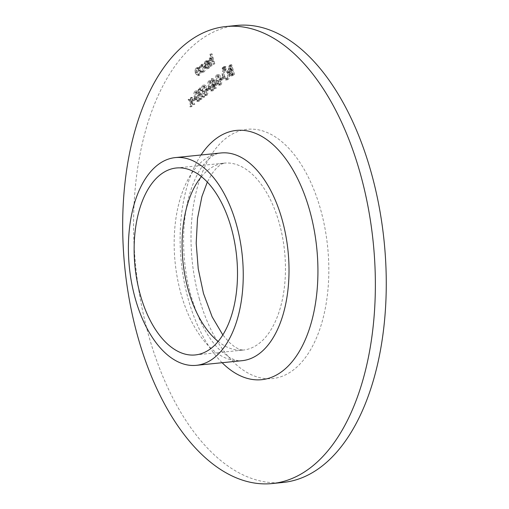 <?xml version="1.0" encoding="UTF-8"?>
<svg xmlns="http://www.w3.org/2000/svg" width="509" height="509" viewBox="0 0 509 509"><rect width="100%" height="100%" fill="white"/><g stroke="black" fill="none" stroke-linecap="round" stroke-linejoin="round"><path stroke-width="0.38" stroke-dasharray="2.54 1.91" d="M196.06 99.35L195.774 98.352L193.84 99.809L194.12 100.801L196.06 99.35L194.489 99.51L194.209 98.511L195.774 98.352M200.368 89.177L198.796 89.336L200.368 89.177L202.168 90.538L202.62 90.195C201.978 88.292 201.125 87.624 200.062 88.203L199.356 92.224L201.367 94.935L203.365 96.576L201.023 98.339L201.303 99.331L204.726 96.761L201.634 94.216L199.833 91.964L200.368 89.177M197.791 92.383L199.802 95.094L201.793 96.735L199.452 98.498L199.738 99.49L203.155 96.92L200.062 94.375L198.262 92.123L198.796 89.336L200.603 90.697L201.055 90.354C200.406 88.451 199.553 87.783 198.491 88.362L200.641 87.955L198.491 88.362L197.791 92.383L199.356 92.224M210.007 88.878L209.721 87.885L207.787 89.336L208.066 90.328L210.007 88.878L208.436 89.037L208.149 88.044L209.721 87.885M218.037 84.055L212.997 78.481L214.913 85.194L214.327 85.627L214.613 86.625L215.192 86.186L215.829 88.426L216.28 88.082L215.644 85.849L218.037 84.055L216.465 84.214L211.521 78.577L213.093 78.418M223.947 78.405L223.667 77.413L221.733 78.87L222.013 79.862L223.947 78.405L222.382 78.564L222.096 77.572L223.667 77.413M225.99 66.851L225.334 66.355L225.15 67.481L225.799 67.971L225.99 66.851L224.418 67.01L223.769 66.514L225.481 66.297L223.769 66.514L223.578 67.64L225.15 67.481M223.578 67.64L224.087 68.193L225.799 67.971L224.227 68.13L224.418 67.01M234.49 74.416L231.729 64.726L230.749 65.464L229.833 69.065L231.003 70.687L230.736 73.894L232.454 75.733L234.49 74.416L232.918 74.575L230.157 64.885L231.729 64.726M202.028 64.554L200.813 67.481L201.322 67.646L202.308 65.4L202.926 65.139L204.675 66.991L203.899 70.993L203.301 71.247L202.207 70.751L201.965 71.514L203.352 72.202L204.154 71.858C205.324 70.827 205.655 69.116 205.146 66.73L202.805 64.229L200.457 64.713L199.242 67.64L200.813 67.481M214.792 63.72L211.96 53.782L211.509 54.119L212.698 58.312L210.885 57.905C209.963 58.98 209.842 60.52 210.529 62.524L211.559 66.145L212.011 65.801L210.656 60.819L211.21 58.713L211.642 58.535L209.644 58.872L211.21 58.713L212.997 59.648L214.34 64.058L214.792 63.72L213.22 63.88L210.389 53.941L211.96 53.782M210.389 53.941L209.937 54.278L211.133 58.471L209.314 58.064L211.426 57.676L209.314 58.064C208.391 59.139 208.276 60.679 208.964 62.683L209.994 66.304L211.559 66.145M283.106 482.443A229.667 124.832 84.2 0 1 149.137 337.13A229.667 124.832 84.2 0 1 236.749 25.45M208.652 67.423L206.508 67.812L208.652 67.423L206.87 66.953L206.584 67.659L208.136 68.639L208.843 68.333C209.937 67.283 210.211 65.61 209.657 63.301L208.556 61.252L207.398 60.73L206.743 61.016L205.655 63.523L205.96 66.278L209.25 63.803L208.652 67.423M199.394 67.951L198.332 67.551L197.657 67.831L196.595 70.051L196.805 72.946L199.064 75.459L199.751 75.16C200.858 74.104 201.15 72.412 200.616 70.089L199.394 67.951L196.092 67.99L197.657 67.831M229.374 72.424L226.181 68.887L225.296 69.249C223.731 70.732 223.324 73.099 224.068 76.35L227.243 79.856L228.159 79.468C229.699 77.992 230.106 75.644 229.374 72.424L227.809 72.583L224.615 69.046L223.731 69.409L225.296 69.249M224.564 67.913L223.915 67.423L223.725 68.543L224.38 69.039L224.564 67.913L222.999 68.072L222.35 67.582L224.062 67.36L222.35 67.582L222.159 68.702L223.725 68.543M222.159 68.702L222.662 69.256L224.38 69.039L222.808 69.199L222.999 68.072M220.931 84.895C222.019 83.298 222.096 81.179 221.167 78.539C220.531 75.676 219.487 74.397 218.03 74.708C216.929 76.305 216.834 78.437 217.744 81.109C218.406 83.966 219.468 85.226 220.931 84.895L218.857 85.264L220.931 84.895M216.179 81.268C216.834 84.125 217.897 85.385 219.366 85.054C220.448 83.457 220.524 81.338 219.595 78.698C218.965 75.835 217.916 74.562 216.459 74.868L218.533 74.499L216.459 74.868C215.358 76.465 215.262 78.602 216.179 81.268L217.744 81.109M213.188 90.71C214.27 89.113 214.346 86.994 213.417 84.36C212.787 81.497 211.738 80.218 210.281 80.524C209.18 82.121 209.084 84.259 210.001 86.924C210.656 89.781 211.719 91.041 213.188 90.71L211.108 91.079L213.188 90.71M208.429 87.084C209.091 89.94 210.153 91.2 211.617 90.869C212.698 89.272 212.781 87.154 211.852 84.519C211.216 81.656 210.172 80.377 208.715 80.683L210.79 80.314L208.715 80.683C207.608 82.28 207.513 84.418 208.429 87.084L210.001 86.924M206.985 95.368C208.073 93.764 208.149 91.652 207.22 89.011C206.584 86.148 205.541 84.869 204.084 85.175C202.983 86.778 202.887 88.91 203.797 91.582C204.459 94.432 205.521 95.698 206.985 95.368L204.911 95.737L206.985 95.368M202.232 91.741C202.894 94.591 203.956 95.857 205.42 95.527C206.501 93.923 206.584 91.811 205.655 89.17C205.019 86.307 203.969 85.028 202.518 85.334L204.593 84.971L202.518 85.334C201.411 86.937 201.316 89.069 202.232 91.741L203.797 91.582M199.242 101.183C200.323 99.586 200.4 97.467 199.477 94.827C198.841 91.964 197.791 90.685 196.34 90.996C195.233 92.593 195.138 94.725 196.054 97.397C196.716 100.254 197.778 101.514 199.242 101.183L197.168 101.552L199.242 101.183M194.483 97.556C195.144 100.413 196.207 101.673 197.67 101.342C198.758 99.745 198.834 97.626 197.906 94.986C197.269 92.123 196.226 90.844 194.769 91.156L196.843 90.787L194.769 91.156C193.668 92.753 193.573 94.884 194.483 97.556L196.054 97.397M192.357 101.431L192.637 97.238L192.103 97.645L191.88 100.909L190.207 99.064L189.666 99.471L191.817 101.838L191.492 106.699L192.027 106.292L192.294 102.36L194.311 104.58L194.852 104.18L192.357 101.431L190.786 101.59L191.066 97.397L192.637 97.238M209.937 54.278L211.509 54.119M211.133 58.471L212.698 58.312M209.994 66.304L212.011 65.801M210.446 65.96L209.091 60.978L210.656 60.819M209.091 60.978L209.644 58.872L211.426 59.807L212.997 59.648M211.426 59.807L212.768 64.217L214.34 64.058M212.768 64.217L213.22 63.88M205.299 67.112L205.019 67.818L206.571 68.798L207.271 68.492C208.366 67.449 208.639 65.769 208.086 63.46L206.985 61.411L205.833 60.889L205.172 61.175L204.09 63.682L204.389 66.437L207.678 63.962L207.08 67.582L205.299 67.112L206.87 66.953M205.019 67.818L206.584 67.659M207.271 68.492L208.843 68.333M208.086 63.46L209.657 63.301M206.985 61.411L208.556 61.252M205.172 61.175L206.743 61.016M204.09 63.682L205.655 63.523M204.389 66.437L205.96 66.278M207.678 63.962L209.25 63.803M207.386 63.129L204.593 65.228L205.401 62.06L207.481 61.684L206.966 61.901L208.105 61.85L208.957 62.97L206.164 65.069L206.966 61.901L205.401 62.06L206.533 62.009L207.386 63.129L208.957 62.97M204.593 65.228L206.164 65.069M206.533 62.009L208.105 61.85M199.242 67.64L201.322 67.646M199.751 67.805L200.737 65.559L202.308 65.4M200.737 65.559L201.354 65.298L203.104 67.15L204.675 66.991M203.104 67.15L202.327 71.152L203.899 70.993M202.327 71.152L201.729 71.406L200.635 70.916L202.207 70.751M200.635 70.916L200.393 71.674L201.965 71.514M200.393 71.674L201.787 72.361L204.154 71.858M202.582 72.017C203.753 70.986 204.09 69.275 203.575 66.889L205.146 66.73M203.575 66.889L201.24 64.388L200.457 64.713M196.092 67.99L195.023 70.21L196.595 70.051M195.023 70.21L195.24 73.105L196.805 72.946M195.24 73.105L197.492 75.618L199.751 75.16M198.179 75.326C199.293 74.263 199.579 72.571 199.044 70.248L200.616 70.089M199.044 70.248L197.829 68.111M197.931 74.454L199.503 74.295C198.574 74.817 197.829 74.257 197.263 72.615L197.912 68.702L198.408 68.492L196.34 68.861C197.276 68.365 198.026 68.944 198.599 70.592L197.931 74.454C197.008 74.976 196.258 74.416 195.691 72.774L196.34 68.861L197.912 68.702C198.847 68.206 199.598 68.785 200.164 70.433L199.503 74.295L197.931 74.454M195.691 72.774L197.263 72.615M198.599 70.592L200.164 70.433M230.157 64.885L229.177 65.623L228.261 69.224L229.833 69.065M228.261 69.224L229.432 70.846L231.003 70.687M229.432 70.846L229.165 74.053L230.736 73.894M229.165 74.053L230.882 75.892L233.128 75.44M231.557 75.599L232.918 74.575M229.947 71.362L231.162 70.318L232.187 73.92L230.704 74.829L229.616 73.716L229.947 71.362L231.519 71.203L232.728 70.159L233.752 73.76L232.276 74.67L231.188 73.557L231.519 71.203M228.719 68.9L229.381 66.679L229.992 66.215L230.876 69.319L229.756 69.968L228.719 68.9L230.291 68.74L230.946 66.52L231.563 66.055L232.448 69.16L231.328 69.809L230.291 68.74M229.381 66.679L230.946 66.52M229.992 66.215L231.563 66.055M230.571 69.548L232.142 69.389M230.876 69.319L232.448 69.16M231.162 70.318L232.728 70.159M229.616 73.716L231.188 73.557M231.544 74.403L233.109 74.244M232.187 73.92L233.752 73.76M223.731 69.409C222.159 70.891 221.752 73.258 222.503 76.509L224.068 76.35M222.503 76.509L225.678 80.015L228.159 79.468M226.594 79.627C228.134 78.151 228.535 75.803 227.809 72.583M226.327 78.621L225.512 78.952L222.955 76.172C222.369 73.538 222.719 71.623 223.992 70.42L224.723 70.115L227.358 72.921C227.93 75.536 227.587 77.432 226.327 78.621L227.898 78.462L227.084 78.793L224.52 76.013C223.941 73.379 224.284 71.464 225.563 70.261L226.289 69.956L228.923 72.762C229.502 75.377 229.158 77.273 227.898 78.462M222.955 76.172L224.52 76.013M223.992 70.42L225.563 70.261M227.358 72.921L228.923 72.762M222.096 77.572L220.162 79.029L221.733 78.87M220.162 79.029L220.442 80.021L222.013 79.862M220.442 80.021L222.382 78.564M219.595 78.698L221.167 78.539M216.624 80.925L216.732 75.873L218.297 75.714C219.436 75.567 220.244 76.624 220.715 78.876L220.632 83.915L218.73 84.214L219.067 84.074L217.508 83.222L216.624 80.925L218.196 80.766L218.297 75.714L216.732 75.873C217.865 75.726 218.673 76.783 219.144 79.035L219.067 84.074L220.632 83.915L219.08 83.062L218.196 80.766M217.508 83.222L219.08 83.062M211.521 78.577L212.997 78.481M211.432 78.64L213.341 85.353L214.913 85.194M213.341 85.353L212.762 85.786L214.327 85.627M212.762 85.786L213.042 86.784L214.613 86.625M213.042 86.784L215.192 86.186M213.627 86.345L214.264 88.585L215.829 88.426M214.264 88.585L216.28 88.082M214.715 88.242L214.079 86.008L215.644 85.849M214.079 86.008L216.465 84.214M215.294 83.883L213.793 85.016L212.597 80.804L215.294 83.883L216.866 83.724L215.364 84.857L214.162 80.645L216.866 83.724M213.793 85.016L215.364 84.857M212.597 80.804L214.162 80.645M211.852 84.519L213.417 84.36M208.881 86.74L208.983 81.688L210.554 81.529C211.687 81.383 212.495 82.439 212.966 84.691L212.889 89.73L210.981 90.029L211.318 89.889L209.765 89.037L208.881 86.74L210.446 86.581L210.554 81.529L208.983 81.688C210.122 81.542 210.923 82.598 211.394 84.85L211.318 89.889L212.889 89.73L211.33 88.878L210.446 86.581M209.765 89.037L211.33 88.878M208.149 88.044L206.215 89.495L207.787 89.336M206.215 89.495L206.501 90.487L208.066 90.328M206.501 90.487L208.436 89.037M205.655 89.17L207.22 89.011M202.684 91.397L202.786 86.339L204.351 86.18C205.49 86.04 206.298 87.096 206.769 89.349L206.692 94.381L204.783 94.68L205.121 94.54L203.568 93.688L202.684 91.397L204.249 91.238L204.351 86.18L202.786 86.339C203.924 86.199 204.726 87.255 205.197 89.508L205.121 94.54L206.692 94.381L205.133 93.529L204.249 91.238M203.568 93.688L205.133 93.529M200.603 90.697L202.168 90.538M201.055 90.354L202.62 90.195M201.793 96.735L203.365 96.576M199.452 98.498L201.023 98.339M199.738 99.49L201.303 99.331M203.155 96.92L204.726 96.761M200.062 94.375L201.634 94.216M198.262 92.123L199.833 91.964M197.906 94.986L199.477 94.827M194.934 97.213L195.036 92.161L196.608 92.002C197.746 91.855 198.548 92.912 199.019 95.164L198.943 100.197L197.034 100.496L197.371 100.356L195.819 99.503L194.934 97.213L196.506 97.054L196.608 92.002L195.036 92.161C196.175 92.014 196.977 93.071 197.454 95.323L197.371 100.356L198.943 100.197L197.39 99.344L196.506 97.054M195.819 99.503L197.39 99.344M194.209 98.511L192.268 99.968L193.84 99.809M192.268 99.968L192.555 100.96L194.12 100.801M192.555 100.96L194.489 99.51M191.066 97.397L190.531 97.804L192.103 97.645M190.531 97.804L190.309 101.068L191.88 100.909M190.309 101.068L188.635 99.223L190.207 99.064M188.635 99.223L188.101 99.63L189.666 99.471M188.101 99.63L190.251 101.997L191.817 101.838M190.251 101.997L189.921 106.858L191.492 106.699M189.921 106.858L192.027 106.292M190.461 106.451L190.722 102.519L192.294 102.36M190.722 102.519L192.739 104.739L194.311 104.58M192.739 104.739L194.852 104.18M193.28 104.339L190.786 101.59M199.496 299.317A125.278 68.091 84.2 0 1 261.454 130.552A125.278 68.091 84.2 0 1 318.825 331.97A125.278 68.091 84.2 0 1 199.496 299.317M201.437 176.617A93.955 51.065 84.2 0 1 224.291 163.122A93.955 51.065 84.2 0 1 284.582 251.446A93.955 51.065 84.2 0 1 243.251 350.077A93.955 51.065 84.2 0 1 218.157 341.45M181.236 294.628A104.396 56.741 84.2 0 1 221.059 152.961C214.556 153.254 207.761 158.534 200.673 168.81C196.08 175.821 192.249 184.805 189.183 195.761C181.096 224.456 181.758 263.904 191.244 296.473C198.211 319.805 207.341 337.282 218.641 348.907L229.075 357.286C234.719 360.219 239.065 361.352 242.125 360.684A104.396 56.741 84.2 0 1 181.236 294.628M222.115 362.713A125.278 68.091 84.2 0 1 188.597 300.425A125.278 68.091 84.2 0 1 201.049 154.99M208.964 62.683L210.529 62.524M209.498 62.632L211.063 62.473M212.037 61.659L213.608 61.5M229.177 65.623L230.749 65.464M230.857 70.541L232.428 70.382M219.144 79.035L220.715 78.876M211.394 84.85L212.966 84.691M205.197 89.508L206.769 89.349M199.802 95.094L201.367 94.935M197.454 95.323L199.019 95.164M176.343 167.989L224.291 163.122L221.154 164.235L216.751 167.747L212.259 173.295L207.316 182.063M195.303 354.938L243.251 350.077L239.955 349.619L234.935 347.062L229.425 342.525L222.821 334.935M208.136 68.639L206.571 68.798M207.398 60.73L205.833 60.889M202.926 65.139L201.354 65.298M203.301 71.247L201.729 71.406M203.352 72.202L201.787 72.361M202.805 64.229L201.24 64.388M198.332 67.551L196.767 67.71M199.064 75.459L197.492 75.618M232.454 75.733L230.882 75.892M231.328 69.809L229.756 69.968M232.276 74.67L230.704 74.829M226.181 68.887L224.615 69.046M227.243 79.856L225.678 80.015M227.084 78.793L225.512 78.952M226.289 69.956L224.723 70.115"/><path stroke-width="0.76" d="M225.85 26.557L236.749 25.45A229.667 124.832 84.2 0 1 384.123 241.349A229.667 124.832 84.2 0 1 283.106 482.443L272.207 483.55A229.667 124.832 84.2 0 1 138.238 338.231A229.667 124.832 84.2 0 1 225.85 26.557A229.667 124.832 84.2 0 1 373.224 242.456A229.667 124.832 84.2 0 1 272.207 483.55M140.497 295.494A93.955 51.065 84.2 0 1 176.343 167.989A93.955 51.065 84.2 0 1 236.628 256.313A93.955 51.065 84.2 0 1 195.303 354.938A93.955 51.065 84.2 0 1 140.497 295.494M135.464 299.273A104.396 56.741 84.2 0 1 175.287 157.599A104.396 56.741 84.2 0 1 242.278 255.741A104.396 56.741 84.2 0 1 196.359 365.328A104.396 56.741 84.2 0 1 135.464 299.273M218.157 341.45A93.955 51.065 84.2 0 1 188.451 290.626A93.955 51.065 84.2 0 1 201.437 176.617M175.287 157.599L221.059 152.961A104.396 56.741 84.2 0 1 288.043 251.096A104.396 56.741 84.2 0 1 242.125 360.684L196.359 365.328M201.049 154.99A125.278 68.091 84.2 0 1 291.682 167.811A125.278 68.091 84.2 0 1 308.333 331.951A125.278 68.091 84.2 0 1 222.115 362.713M207.316 182.063L201.939 196.493L197.511 218.45L196.194 243.156L198.224 268.733L203.46 293.394L212.132 316.814L222.821 334.935"/></g></svg>
